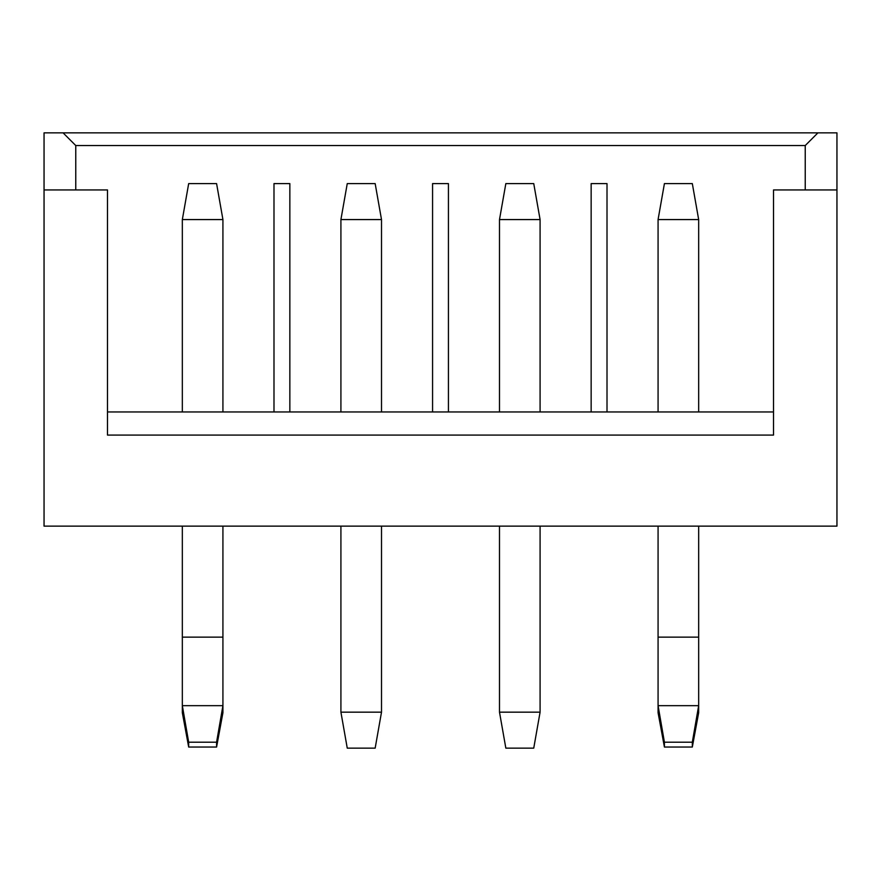 <?xml version="1.0" encoding="UTF-8"?>
<svg xmlns="http://www.w3.org/2000/svg" width="881" height="881" viewBox="0 0 881 881"><rect width="100%" height="100%" fill="white"/><g stroke="black" fill="none" stroke-linecap="round" stroke-linejoin="round"><path stroke-width="1.32" d="M107.482 411.956L773.518 411.956M836.95 189.944L773.518 189.944L773.518 435.082L107.482 435.082L107.482 189.944L44.05 189.944L44.05 526.133L836.95 526.133L836.95 132.855L817.92 132.855L805.234 145.541L75.766 145.541L75.766 189.944L75.766 145.541L63.08 132.855L817.92 132.855M448.429 411.956L448.429 183.6L432.571 183.6L432.571 411.956M607.009 411.956L607.009 183.6L591.151 183.6L591.151 411.956M805.234 189.944L805.234 145.541L805.234 189.944M289.849 411.956L289.849 183.6L273.991 183.6L273.991 411.956M44.05 189.944L44.05 132.855L63.08 132.855M375.163 748.145L347.257 748.145L340.914 712.167L381.506 712.167L375.163 748.145M381.506 526.133L381.506 712.167M340.914 526.133L340.914 712.167M188.677 747.044L188.677 742.198L216.583 742.198L216.583 747.044L188.677 747.044L182.334 712.718L182.334 705.67L188.677 742.198M182.334 526.133L182.334 637.139L222.926 637.139L222.926 712.718L216.583 747.044M182.334 637.139L182.334 705.67L222.926 705.67L216.583 742.198M222.926 526.133L222.926 637.139M381.506 219.578L340.914 219.578L347.257 183.6L375.163 183.6L381.506 219.578L381.506 411.956M340.914 219.578L340.914 411.956M222.926 219.578L216.583 183.6L188.677 183.6L182.334 219.578L222.926 219.578L222.926 411.956M182.334 219.578L182.334 411.956M664.417 183.6L692.323 183.6L698.666 219.578L658.074 219.578L664.417 183.6M505.837 183.6L533.743 183.6L540.086 219.578L499.494 219.578L505.837 183.6M533.743 748.145L505.837 748.145L499.494 712.167L540.086 712.167L533.743 748.145M692.323 747.044L692.323 742.198L664.417 742.198L664.417 747.044L692.323 747.044L698.666 712.718L698.666 705.67L692.323 742.198M698.666 526.133L698.666 637.139L658.074 637.139L658.074 712.718L664.417 747.044M664.417 742.198L658.074 705.67L698.666 705.67L698.666 637.139M658.074 219.578L658.074 411.956M698.666 219.578L698.666 411.956M499.494 219.578L499.494 411.956M540.086 219.578L540.086 411.956M499.494 526.133L499.494 712.167M540.086 526.133L540.086 712.167M658.074 526.133L658.074 637.139"/></g></svg>
